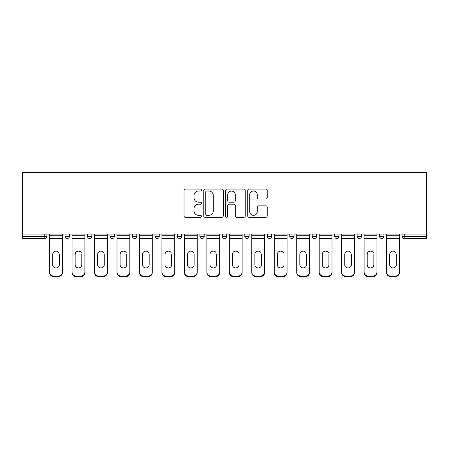<?xml version="1.0" encoding="UTF-8"?>
<svg xmlns="http://www.w3.org/2000/svg" width="449" height="449" viewBox="0 0 449 449"><rect width="100%" height="100%" fill="white"/><g stroke="black" fill="none" stroke-linecap="round" stroke-linejoin="round"><path stroke-width="0.67" d="M201.461 190.039A0.988 0.988 0 0 0 200.467 189.051L185.448 189.051A1.414 1.414 0 0 0 184.034 190.466L184.034 215.907A1.414 1.414 0 0 0 185.448 217.322L200.467 217.322A0.988 0.988 0 0 0 201.461 216.334A0.988 0.988 0 0 0 200.467 215.34L198.525 215.34A4.524 4.524 0 0 1 194.002 210.817L194.002 208.701A4.524 4.524 0 0 1 198.525 204.177L200.467 204.177A0.988 0.988 0 0 0 201.461 203.184A0.988 0.988 0 0 0 200.467 202.196L198.525 202.196A4.524 4.524 0 0 1 194.002 197.672L194.002 195.551A4.524 4.524 0 0 1 198.525 191.027L200.467 191.027A0.988 0.988 0 0 0 201.461 190.039M265.814 199.014A1.414 1.414 0 0 0 267.228 197.605L267.228 190.466A1.414 1.414 0 0 0 265.814 189.051L249.133 189.051A1.414 1.414 0 0 0 247.719 190.466L247.719 215.907A1.414 1.414 0 0 0 249.133 217.322L265.814 217.322A1.414 1.414 0 0 0 267.228 215.907L267.228 207.286A1.414 1.414 0 0 0 265.814 205.872L258.675 205.872A1.414 1.414 0 0 0 257.26 207.286L257.26 211.563A3.783 3.783 0 0 1 253.477 215.34A3.783 3.783 0 0 1 249.695 211.563L249.695 194.81A3.783 3.783 0 0 1 253.477 191.027A3.783 3.783 0 0 1 257.26 194.81L257.26 197.605A1.414 1.414 0 0 0 258.675 199.014L265.814 199.014M426.55 234.075L22.45 234.075L22.45 172.298L426.55 172.298L426.55 238.542L404.229 238.542A2.161 2.161 0 0 1 402.068 236.382L402.068 234.075M223.265 190.466A1.414 1.414 0 0 0 221.851 189.051L205.171 189.051A1.414 1.414 0 0 0 203.756 190.466L203.756 215.907A1.414 1.414 0 0 0 205.171 217.322L221.851 217.322A1.414 1.414 0 0 0 223.265 215.907L223.265 190.466M227.149 189.051L243.829 189.051A1.414 1.414 0 0 1 245.244 190.466L245.244 215.907A1.414 1.414 0 0 1 243.829 217.322L236.69 217.322A1.414 1.414 0 0 1 235.276 215.907L235.276 205.591A1.414 1.414 0 0 0 233.867 204.177L229.13 204.177A1.414 1.414 0 0 0 227.716 205.591L227.716 216.334A0.988 0.988 0 0 1 226.728 217.322A0.988 0.988 0 0 1 225.735 216.334L225.735 190.466A1.414 1.414 0 0 1 227.149 189.051M44.771 238.542A2.161 2.161 0 0 0 46.932 236.382L44.771 236.382L44.771 238.542A2.161 2.161 0 0 0 46.932 236.382L46.932 234.075L46.932 236.382A2.161 2.161 0 0 1 44.771 238.542L22.45 238.542L22.45 236.382L44.771 236.382L44.771 234.075M22.45 234.075L22.45 236.382M65.077 234.075L65.077 236.382L65.077 234.075M67.238 238.542A2.161 2.161 0 0 1 65.077 236.382A2.161 2.161 0 0 0 67.238 238.542A2.161 2.161 0 0 0 69.399 236.382L69.399 234.075L69.399 236.382A2.161 2.161 0 0 1 67.238 238.542A2.161 2.161 0 0 1 65.077 236.382L69.399 236.382A2.161 2.161 0 0 1 67.238 238.542M87.544 234.075L87.544 236.382L87.544 234.075M91.865 234.075L91.865 236.382L91.865 234.075M110.011 234.075L110.011 236.382L110.011 234.075M114.332 234.075L114.332 236.382A2.161 2.161 0 0 1 112.171 238.542A2.161 2.161 0 0 1 110.011 236.382A2.161 2.161 0 0 0 112.171 238.542A2.161 2.161 0 0 0 114.332 236.382A2.161 2.161 0 0 1 112.171 238.542A2.161 2.161 0 0 1 110.011 236.382L114.332 236.382M132.477 236.382A2.161 2.161 0 0 0 134.638 238.542A2.161 2.161 0 0 0 136.793 236.382A2.161 2.161 0 0 1 134.638 238.542A2.161 2.161 0 0 0 136.793 236.382L136.793 234.075L136.793 236.382L132.477 236.382A2.161 2.161 0 0 0 134.638 238.542A2.161 2.161 0 0 1 132.477 236.382L132.477 234.075M154.944 234.075L154.944 236.382L154.944 234.075M159.26 234.075L159.26 236.382L159.26 234.075M181.727 234.075L181.727 236.382L177.406 236.382A2.161 2.161 0 0 0 179.566 238.542A2.161 2.161 0 0 1 177.406 236.382L177.406 234.075M199.872 234.075L199.872 236.382L199.872 234.075M204.194 234.075L204.194 236.382L204.194 234.075M222.339 234.075L222.339 236.382L222.339 234.075M226.661 234.075L226.661 236.382L226.661 234.075M244.806 234.075L244.806 236.382L244.806 234.075M249.128 234.075L249.128 236.382A2.161 2.161 0 0 1 246.967 238.542A2.161 2.161 0 0 1 244.806 236.382A2.161 2.161 0 0 0 246.967 238.542A2.161 2.161 0 0 1 244.806 236.382L249.128 236.382A2.161 2.161 0 0 1 246.967 238.542M267.273 234.075L267.273 236.382L267.273 234.075M271.594 234.075L271.594 236.382L271.594 234.075M289.74 234.075L289.74 236.382L289.74 234.075M294.056 234.075L294.056 236.382A2.161 2.161 0 0 1 291.901 238.542A2.161 2.161 0 0 1 289.74 236.382L294.056 236.382A2.161 2.161 0 0 1 291.901 238.542A2.161 2.161 0 0 0 294.056 236.382M312.207 234.075L312.207 236.382L312.207 234.075M316.523 234.075L316.523 236.382L316.523 234.075M334.668 234.075L334.668 236.382L334.668 234.075M338.989 234.075L338.989 236.382L338.989 234.075M361.456 234.075L361.456 236.382A2.161 2.161 0 0 1 359.295 238.542A2.161 2.161 0 0 1 357.135 236.382L357.135 234.075M383.923 234.075L383.923 236.382A2.161 2.161 0 0 1 381.762 238.542A2.161 2.161 0 0 1 379.601 236.382L379.601 234.075M89.705 238.542A2.161 2.161 0 0 1 87.544 236.382A2.161 2.161 0 0 0 89.705 238.542A2.161 2.161 0 0 0 91.865 236.382A2.161 2.161 0 0 1 89.705 238.542A2.161 2.161 0 0 1 87.544 236.382L91.865 236.382A2.161 2.161 0 0 1 89.705 238.542M157.099 238.542A2.161 2.161 0 0 1 154.944 236.382A2.161 2.161 0 0 0 157.099 238.542A2.161 2.161 0 0 0 159.26 236.382A2.161 2.161 0 0 1 157.099 238.542A2.161 2.161 0 0 1 154.944 236.382L159.26 236.382A2.161 2.161 0 0 1 157.099 238.542M179.566 238.542A2.161 2.161 0 0 0 181.727 236.382A2.161 2.161 0 0 1 179.566 238.542A2.161 2.161 0 0 1 177.406 236.382M202.033 238.542A2.161 2.161 0 0 1 199.872 236.382A2.161 2.161 0 0 0 202.033 238.542A2.161 2.161 0 0 0 204.194 236.382A2.161 2.161 0 0 1 202.033 238.542A2.161 2.161 0 0 1 199.872 236.382L204.194 236.382A2.161 2.161 0 0 1 202.033 238.542M224.5 238.542A2.161 2.161 0 0 1 222.339 236.382L226.661 236.382A2.161 2.161 0 0 1 224.5 238.542A2.161 2.161 0 0 0 226.661 236.382M269.434 238.542A2.161 2.161 0 0 1 267.273 236.382A2.161 2.161 0 0 0 269.434 238.542A2.161 2.161 0 0 0 271.594 236.382A2.161 2.161 0 0 1 269.434 238.542A2.161 2.161 0 0 1 267.273 236.382L271.594 236.382A2.161 2.161 0 0 1 269.434 238.542M314.362 238.542A2.161 2.161 0 0 1 312.207 236.382L316.523 236.382A2.161 2.161 0 0 1 314.362 238.542A2.161 2.161 0 0 0 316.523 236.382M336.829 238.542A2.161 2.161 0 0 1 334.668 236.382A2.161 2.161 0 0 0 336.829 238.542A2.161 2.161 0 0 0 338.989 236.382A2.161 2.161 0 0 1 336.829 238.542A2.161 2.161 0 0 1 334.668 236.382L338.989 236.382A2.161 2.161 0 0 1 336.829 238.542M206.725 191.027A0.988 0.988 0 0 0 205.737 192.02L205.737 214.353A0.988 0.988 0 0 0 206.725 215.34L208.774 215.34A4.524 4.524 0 0 0 213.297 210.817L213.297 195.551A4.524 4.524 0 0 0 208.774 191.027L206.725 191.027M235.276 194.883A3.783 3.783 0 0 0 231.499 191.1A3.783 3.783 0 0 0 227.716 194.883L227.716 200.782A1.414 1.414 0 0 0 229.13 202.196L233.867 202.196A1.414 1.414 0 0 0 235.276 200.782L235.276 194.883M59.319 254.347L59.319 258.955L62.411 258.955L62.411 234.075M49.598 259.567L49.598 272.616L49.598 253.079L52.96 253.079L52.69 254.347L52.96 253.079A3.311 3.177 0 0 1 59.055 253.079L62.411 253.079M62.411 259.567L62.411 272.616A4.322 4.086 180 0 1 58.095 276.702L58.095 276.096A4.322 4.086 0 0 0 62.411 272.01L62.411 258.955M59.319 264.792A3.311 3.132 180 0 1 56.007 267.924A3.311 3.132 180 0 1 52.69 264.792A3.311 3.132 180 0 0 56.007 267.924A3.311 3.132 180 0 0 59.319 264.792L59.319 258.955M52.69 264.792L52.69 254.347M49.598 272.01A4.322 4.086 0 0 0 53.919 276.096L53.919 276.702L58.095 276.702M53.919 276.702A4.322 4.086 180 0 1 49.598 272.616M53.919 276.096L58.095 276.096M49.598 253.079L49.598 234.075M62.411 272.01L62.411 272.616M81.785 254.347L81.785 258.955L84.878 258.955L84.878 234.075M72.065 259.567L72.065 272.616L72.065 253.079L75.421 253.079L75.157 254.347L75.421 253.079A3.311 3.177 0 0 1 81.522 253.079L84.878 253.079M84.878 259.567L84.878 272.616A4.322 4.086 180 0 1 80.562 276.702L80.562 276.096A4.322 4.086 0 0 0 84.878 272.01L84.878 258.955M81.785 264.792A3.311 3.132 180 0 1 78.468 267.924A3.311 3.132 180 0 1 75.157 264.792A3.311 3.132 180 0 0 78.468 267.924A3.311 3.132 180 0 0 81.785 264.792L81.785 258.955M104.247 254.347L104.247 258.955L107.345 258.955L107.345 234.075M94.526 259.567L94.526 272.616L94.526 253.079L97.888 253.079L97.624 254.347L97.888 253.079A3.311 3.177 0 0 1 103.983 253.079L107.345 253.079M107.345 259.567L107.345 272.616A4.322 4.086 180 0 1 103.023 276.702L103.023 276.096A4.322 4.086 0 0 0 107.345 272.01L107.345 258.955M104.247 264.792A3.311 3.132 180 0 1 100.935 267.924A3.311 3.132 180 0 1 97.624 264.792A3.311 3.132 180 0 0 100.935 267.924A3.311 3.132 180 0 0 104.247 264.792L104.247 258.955M126.713 254.347L126.713 258.955L129.812 258.955L129.812 234.075M116.993 259.567L116.993 272.616L116.993 253.079L120.354 253.079L120.091 254.347L120.354 253.079A3.311 3.177 0 0 1 126.45 253.079L129.812 253.079M129.812 259.567L129.812 272.616A4.322 4.086 180 0 1 125.49 276.702L125.49 276.096A4.322 4.086 0 0 0 129.812 272.01L129.812 258.955M126.713 264.792A3.311 3.132 180 0 1 123.402 267.924A3.311 3.132 180 0 1 120.091 264.792A3.311 3.132 180 0 0 123.402 267.924A3.311 3.132 180 0 0 126.713 264.792L126.713 258.955M149.18 254.347L149.18 258.955L152.278 258.955L152.278 234.075M139.459 259.567L139.459 272.616L139.459 253.079L142.821 253.079L142.558 254.347L142.821 253.079A3.311 3.177 0 0 1 148.916 253.079L152.278 253.079M152.278 259.567L152.278 272.616A4.322 4.086 180 0 1 147.957 276.702L147.957 276.096A4.322 4.086 0 0 0 152.278 272.01L152.278 258.955M149.18 264.792A3.311 3.132 180 0 1 145.869 267.924A3.311 3.132 180 0 1 142.558 264.792A3.311 3.132 180 0 0 145.869 267.924A3.311 3.132 180 0 0 149.18 264.792L149.18 258.955M171.647 254.347L171.647 258.955L174.745 258.955L174.745 234.075M161.926 259.567L161.926 272.616L161.926 253.079L165.288 253.079L165.024 254.347L165.288 253.079A3.311 3.177 0 0 1 171.383 253.079L174.745 253.079M174.745 259.567L174.745 272.616A4.322 4.086 180 0 1 170.424 276.702L170.424 276.096A4.322 4.086 0 0 0 174.745 272.01L174.745 258.955M171.647 264.792A3.311 3.132 180 0 1 168.336 267.924A3.311 3.132 180 0 1 165.024 264.792A3.311 3.132 180 0 0 168.336 267.924A3.311 3.132 180 0 0 171.647 264.792L171.647 258.955M75.157 264.792L75.157 254.347M72.065 272.01A4.322 4.086 0 0 0 76.381 276.096L76.381 276.702L80.562 276.702M76.381 276.702A4.322 4.086 180 0 1 72.065 272.616M76.381 276.096L80.562 276.096M72.065 253.079L72.065 234.075M84.878 272.01L84.878 272.616M97.624 264.792L97.624 254.347M94.526 272.01A4.322 4.086 0 0 0 98.847 276.096L98.847 276.702L103.023 276.702M98.847 276.702A4.322 4.086 180 0 1 94.526 272.616M98.847 276.096L103.023 276.096M94.526 253.079L94.526 234.075M107.345 272.01L107.345 272.616M120.091 264.792L120.091 254.347M116.993 272.01A4.322 4.086 0 0 0 121.314 276.096L121.314 276.702L125.49 276.702M121.314 276.702A4.322 4.086 180 0 1 116.993 272.616M121.314 276.096L125.49 276.096M116.993 253.079L116.993 234.075M129.812 272.01L129.812 272.616M142.558 264.792L142.558 254.347M139.459 272.01A4.322 4.086 0 0 0 143.781 276.096L143.781 276.702L147.957 276.702M143.781 276.702A4.322 4.086 180 0 1 139.459 272.616M143.781 276.096L147.957 276.096M139.459 253.079L139.459 234.075M152.278 272.01L152.278 272.616M165.024 264.792L165.024 254.347M161.926 272.01A4.322 4.086 0 0 0 166.248 276.096L166.248 276.702L170.424 276.702M166.248 276.702A4.322 4.086 180 0 1 161.926 272.616M166.248 276.096L170.424 276.096M161.926 253.079L161.926 234.075M174.745 272.01L174.745 272.616M194.114 254.347L194.114 258.955L197.212 258.955L197.212 234.075M184.393 259.567L184.393 272.616L184.393 253.079L187.755 253.079L187.491 254.347L187.755 253.079A3.311 3.177 0 0 1 193.85 253.079L197.212 253.079M197.212 259.567L197.212 272.616A4.322 4.086 180 0 1 192.89 276.702L192.89 276.096A4.322 4.086 0 0 0 197.212 272.01L197.212 258.955M194.114 264.792A3.311 3.132 180 0 1 190.803 267.924A3.311 3.132 180 0 1 187.491 264.792A3.311 3.132 180 0 0 190.803 267.924A3.311 3.132 180 0 0 194.114 264.792L194.114 258.955M187.491 264.792L187.491 254.347M184.393 272.01A4.322 4.086 0 0 0 188.715 276.096L188.715 276.702L192.89 276.702M188.715 276.702A4.322 4.086 180 0 1 184.393 272.616M188.715 276.096L192.89 276.096M184.393 253.079L184.393 234.075M197.212 272.01L197.212 272.616M216.581 254.347L216.581 258.955L219.673 258.955L219.673 234.075M206.86 259.567L206.86 272.616L206.86 253.079L210.216 253.079L209.952 254.347L210.216 253.079A3.311 3.177 0 0 1 216.317 253.079L219.673 253.079M219.673 259.567L219.673 272.616A4.322 4.086 180 0 1 215.357 276.702L215.357 276.096A4.322 4.086 0 0 0 219.673 272.01L219.673 258.955M216.581 264.792A3.311 3.132 180 0 1 213.269 267.924A3.311 3.132 180 0 1 209.952 264.792A3.311 3.132 180 0 0 213.269 267.924A3.311 3.132 180 0 0 216.581 264.792L216.581 258.955M209.952 264.792L209.952 254.347M206.86 272.01A4.322 4.086 0 0 0 211.182 276.096L211.182 276.702L215.357 276.702M211.182 276.702A4.322 4.086 180 0 1 206.86 272.616M211.182 276.096L215.357 276.096M206.86 253.079L206.86 234.075M219.673 272.01L219.673 272.616M239.048 254.347L239.048 258.955L242.14 258.955L242.14 234.075M229.327 259.567L229.327 272.616L229.327 253.079L232.683 253.079L232.419 254.347L232.683 253.079A3.311 3.177 0 0 1 238.784 253.079L242.14 253.079M242.14 259.567L242.14 272.616A4.322 4.086 180 0 1 237.818 276.702L237.818 276.096A4.322 4.086 0 0 0 242.14 272.01L242.14 258.955M239.048 264.792A3.311 3.132 180 0 1 235.731 267.924A3.311 3.132 180 0 1 232.419 264.792A3.311 3.132 180 0 0 235.731 267.924A3.311 3.132 180 0 0 239.048 264.792L239.048 258.955M232.419 264.792L232.419 254.347M229.327 272.01A4.322 4.086 0 0 0 233.643 276.096L233.643 276.702L237.818 276.702M233.643 276.702A4.322 4.086 180 0 1 229.327 272.616M233.643 276.096L237.818 276.096M229.327 253.079L229.327 234.075M242.14 272.01L242.14 272.616M261.509 254.347L261.509 258.955L264.607 258.955L264.607 234.075M251.788 259.567L251.788 272.616L251.788 253.079L255.15 253.079L254.886 254.347L255.15 253.079A3.311 3.177 0 0 1 261.245 253.079L264.607 253.079M264.607 259.567L264.607 272.616A4.322 4.086 180 0 1 260.285 276.702L260.285 276.096A4.322 4.086 0 0 0 264.607 272.01L264.607 258.955M261.509 264.792A3.311 3.132 180 0 1 258.197 267.924A3.311 3.132 180 0 1 254.886 264.792A3.311 3.132 180 0 0 258.197 267.924A3.311 3.132 180 0 0 261.509 264.792L261.509 258.955M254.886 264.792L254.886 254.347M251.788 272.01A4.322 4.086 0 0 0 256.11 276.096L256.11 276.702L260.285 276.702M256.11 276.702A4.322 4.086 180 0 1 251.788 272.616M256.11 276.096L260.285 276.096M251.788 253.079L251.788 234.075M264.607 272.01L264.607 272.616M283.976 254.347L283.976 258.955L287.074 258.955L287.074 234.075M274.255 259.567L274.255 272.616L274.255 253.079L277.617 253.079L277.353 254.347L277.617 253.079A3.311 3.177 0 0 1 283.712 253.079L287.074 253.079M287.074 259.567L287.074 272.616A4.322 4.086 180 0 1 282.752 276.702L282.752 276.096A4.322 4.086 0 0 0 287.074 272.01L287.074 258.955M283.976 264.792A3.311 3.132 180 0 1 280.664 267.924A3.311 3.132 180 0 1 277.353 264.792A3.311 3.132 180 0 0 280.664 267.924A3.311 3.132 180 0 0 283.976 264.792L283.976 258.955M277.353 264.792L277.353 254.347M274.255 272.01A4.322 4.086 0 0 0 278.576 276.096L278.576 276.702L282.752 276.702M278.576 276.702A4.322 4.086 180 0 1 274.255 272.616M278.576 276.096L282.752 276.096M274.255 253.079L274.255 234.075M287.074 272.01L287.074 272.616M306.442 254.347L306.442 258.955L309.541 258.955L309.541 234.075M296.722 259.567L296.722 272.616L296.722 253.079L300.084 253.079L299.82 254.347L300.084 253.079A3.311 3.177 0 0 1 306.179 253.079L309.541 253.079M309.541 259.567L309.541 272.616A4.322 4.086 180 0 1 305.219 276.702L305.219 276.096A4.322 4.086 0 0 0 309.541 272.01L309.541 258.955M306.442 264.792A3.311 3.132 180 0 1 303.131 267.924A3.311 3.132 180 0 1 299.82 264.792A3.311 3.132 180 0 0 303.131 267.924A3.311 3.132 180 0 0 306.442 264.792L306.442 258.955M299.82 264.792L299.82 254.347M296.722 272.01A4.322 4.086 0 0 0 301.043 276.096L301.043 276.702L305.219 276.702M301.043 276.702A4.322 4.086 180 0 1 296.722 272.616M301.043 276.096L305.219 276.096M296.722 253.079L296.722 234.075M309.541 272.01L309.541 272.616M328.909 254.347L328.909 258.955L332.007 258.955L332.007 234.075M319.188 259.567L319.188 272.616L319.188 253.079L322.55 253.079L322.287 254.347L322.55 253.079A3.311 3.177 0 0 1 328.646 253.079L332.007 253.079M332.007 259.567L332.007 272.616A4.322 4.086 180 0 1 327.686 276.702L327.686 276.096A4.322 4.086 0 0 0 332.007 272.01L332.007 258.955M328.909 264.792A3.311 3.132 180 0 1 325.598 267.924A3.311 3.132 180 0 1 322.287 264.792A3.311 3.132 180 0 0 325.598 267.924A3.311 3.132 180 0 0 328.909 264.792L328.909 258.955M322.287 264.792L322.287 254.347M319.188 272.01A4.322 4.086 0 0 0 323.51 276.096L323.51 276.702L327.686 276.702M323.51 276.702A4.322 4.086 180 0 1 319.188 272.616M323.51 276.096L327.686 276.096M319.188 253.079L319.188 234.075M332.007 272.01L332.007 272.616M351.376 254.347L351.376 258.955L354.474 258.955L354.474 234.075M341.655 259.567L341.655 272.616L341.655 253.079L345.017 253.079L344.753 254.347L345.017 253.079A3.311 3.177 0 0 1 351.112 253.079L354.474 253.079M354.474 259.567L354.474 272.616A4.322 4.086 180 0 1 350.153 276.702L350.153 276.096A4.322 4.086 0 0 0 354.474 272.01L354.474 258.955M351.376 264.792A3.311 3.132 180 0 1 348.065 267.924A3.311 3.132 180 0 1 344.753 264.792A3.311 3.132 180 0 0 348.065 267.924A3.311 3.132 180 0 0 351.376 264.792L351.376 258.955M344.753 264.792L344.753 254.347M341.655 272.01A4.322 4.086 0 0 0 345.977 276.096L345.977 276.702L350.153 276.702M345.977 276.702A4.322 4.086 180 0 1 341.655 272.616M345.977 276.096L350.153 276.096M341.655 253.079L341.655 234.075M354.474 272.01L354.474 272.616M373.843 254.347L373.843 258.955L376.936 258.955L376.936 234.075M364.122 259.567L364.122 272.616L364.122 253.079L367.478 253.079L367.215 254.347L367.478 253.079A3.311 3.177 0 0 1 373.579 253.079L376.936 253.079M376.936 259.567L376.936 272.616A4.322 4.086 180 0 1 372.619 276.702L372.619 276.096A4.322 4.086 0 0 0 376.936 272.01L376.936 258.955M373.843 264.792A3.311 3.132 180 0 1 370.532 267.924A3.311 3.132 180 0 1 367.215 264.792A3.311 3.132 180 0 0 370.532 267.924A3.311 3.132 180 0 0 373.843 264.792L373.843 258.955M367.215 264.792L367.215 254.347M364.122 272.01A4.322 4.086 0 0 0 368.438 276.096L368.438 276.702L372.619 276.702M368.438 276.702A4.322 4.086 180 0 1 364.122 272.616M368.438 276.096L372.619 276.096M364.122 253.079L364.122 234.075M376.936 272.01L376.936 272.616M396.31 254.347L396.31 258.955L399.402 258.955L399.402 234.075M386.589 259.567L386.589 272.616L386.589 253.079L389.945 253.079L389.681 254.347L389.945 253.079A3.311 3.177 0 0 1 396.04 253.079L399.402 253.079M399.402 259.567L399.402 272.616A4.322 4.086 180 0 1 395.081 276.702L395.081 276.096A4.322 4.086 0 0 0 399.402 272.01L399.402 258.955M396.31 264.792A3.311 3.132 180 0 1 392.993 267.924A3.311 3.132 180 0 1 389.681 264.792A3.311 3.132 180 0 0 392.993 267.924A3.311 3.132 180 0 0 396.31 264.792L396.31 258.955M389.681 264.792L389.681 254.347M386.589 272.01A4.322 4.086 0 0 0 390.905 276.096L390.905 276.702L395.081 276.702M390.905 276.702A4.322 4.086 180 0 1 386.589 272.616M390.905 276.096L395.081 276.096M386.589 253.079L386.589 234.075M399.402 272.01L399.402 272.616M404.229 234.075L404.229 236.382L426.55 236.382M402.068 236.382L404.229 236.382L404.229 238.542M359.295 238.542A2.161 2.161 0 0 0 361.456 236.382L357.135 236.382M381.762 238.542A2.161 2.161 0 0 0 383.923 236.382L379.601 236.382M49.598 258.955L52.69 258.955M49.598 238.542L62.411 238.542M49.598 235.265L62.411 235.265M72.065 258.955L75.157 258.955M72.065 238.542L84.878 238.542M72.065 235.265L84.878 235.265M94.526 258.955L97.624 258.955M94.526 238.542L107.345 238.542M94.526 235.265L107.345 235.265M116.993 258.955L120.091 258.955M116.993 238.542L129.812 238.542M116.993 235.265L129.812 235.265M139.459 258.955L142.558 258.955M139.459 238.542L152.278 238.542M139.459 235.265L152.278 235.265M161.926 258.955L165.024 258.955M161.926 238.542L174.745 238.542M161.926 235.265L174.745 235.265M184.393 258.955L187.491 258.955M184.393 238.542L197.212 238.542M184.393 235.265L197.212 235.265M206.86 258.955L209.952 258.955M206.86 238.542L219.673 238.542M206.86 235.265L219.673 235.265M229.327 258.955L232.419 258.955M229.327 238.542L242.14 238.542M229.327 235.265L242.14 235.265M251.788 258.955L254.886 258.955M251.788 238.542L264.607 238.542M251.788 235.265L264.607 235.265M274.255 258.955L277.353 258.955M274.255 238.542L287.074 238.542M274.255 235.265L287.074 235.265M296.722 258.955L299.82 258.955M296.722 238.542L309.541 238.542M296.722 235.265L309.541 235.265M319.188 258.955L322.287 258.955M319.188 238.542L332.007 238.542M319.188 235.265L332.007 235.265M341.655 258.955L344.753 258.955M341.655 238.542L354.474 238.542M341.655 235.265L354.474 235.265M364.122 258.955L367.215 258.955M364.122 238.542L376.936 238.542M364.122 235.265L376.936 235.265M386.589 258.955L389.681 258.955M386.589 238.542L399.402 238.542M386.589 235.265L399.402 235.265"/></g></svg>
